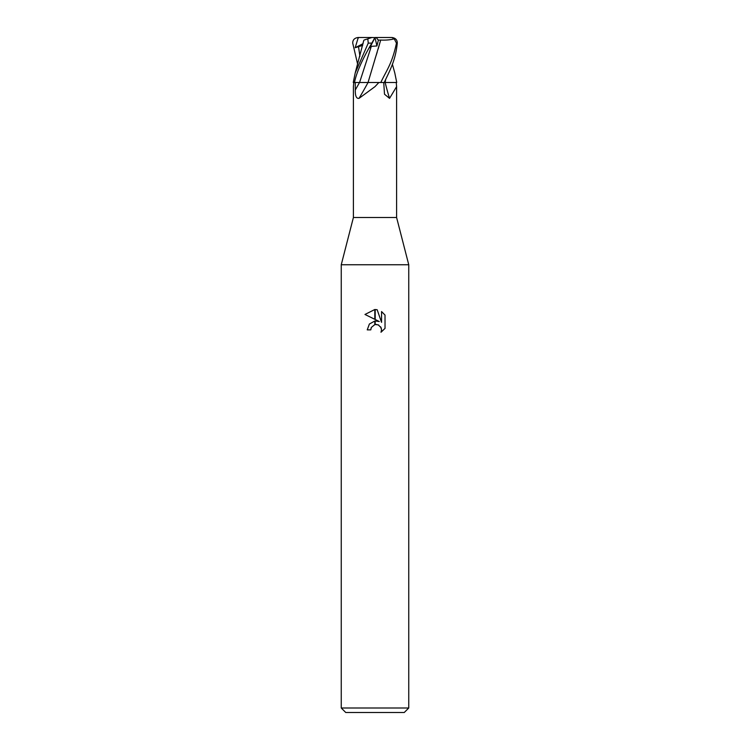 <?xml version="1.0" encoding="UTF-8"?>
<svg xmlns="http://www.w3.org/2000/svg" width="750" height="750" viewBox="0 0 750 750"><rect width="100%" height="100%" fill="white"/><g stroke="black" fill="none" stroke-linecap="round" stroke-linejoin="round"><path stroke-width="1.12" d="M375 217.5L396.6 217.5L408.75 264.75L408.75 708L341.25 708L341.25 264.75L408.75 264.75L341.25 264.75L353.4 217.5L375 217.5M386.044 82.5L396.253 82.5L396.6 86.634L389.541 98.372L384.506 94.209L383.728 82.5M368.372 82.5L378.863 82.5L375 86.634L359.025 98.372C356.381 98.766 355.144 95.963 355.303 89.962L355.247 82.5L359.513 82.5A328.106 217.069 -72.7 0 1 355.303 89.962M341.25 708L345.75 712.5L404.25 712.5L408.75 708M375.197 320.981L379.294 321.525L375.197 319.5L375.197 309.525L377.175 309.75L381.553 322.35L381.553 311.559L385.022 315.075L385.031 328.387L380.991 332.25L381.562 329.841L381.15 327.769L378.244 324.853L375.197 324.534L375.197 320.972M370.781 329.869L367.238 329.869L369.375 324.028L374.803 321.028L374.803 324.619L371.353 327.422L370.781 329.869L371.147 327.891M380.653 326.831L381.562 329.841L381 332.241L385.022 328.387M374.803 309.516L374.803 319.303L364.969 314.456L374.803 309.516L364.978 314.456M371.353 327.422L374.775 324.628M376.172 324.441L378.806 325.134M385.022 315.075L381.553 311.559M377.175 309.75L375.197 309.525M353.747 82.5L353.4 86.822M357.628 64.162L352.725 43.125C352.697 39.9 354.478 38.025 358.059 37.5L371.934 37.5L367.809 38.841L368.25 43.125L355.209 72.947L353.259 82.5L355.247 82.5M375.028 37.5L369.844 47.719L371.316 46.341L376.922 45.966L378.375 40.144L380.7 40.05L368.044 82.5A330.159 218.419 -72.7 0 1 359.025 98.372M385.144 82.5A330.159 236.316 -71.3 0 0 389.541 98.372M392.372 64.162L394.791 72.938L396.741 82.5L396.253 82.5M385.622 79.734L385.097 82.5M385.603 79.763L385.162 82.5L384.234 82.5C389.391 71.278 395.522 60.966 397.275 43.125C397.303 39.9 395.522 38.025 391.941 37.5L394.219 38.841L396.459 43.125C392.128 63.703 386.737 69.881 380.794 82.5L384.234 82.5M380.794 82.5L378.863 82.5M371.316 46.341L359.569 82.5L368.091 82.5M359.569 82.5L353.653 82.5M364.069 40.059L368.353 38.663M358.912 37.5L358.059 38.212L355.181 47.719L362.691 45.394M363.769 40.453L355.209 72.938M380.691 40.041L378.15 49.041M380.7 40.059C386.137 40.312 390.844 39.844 394.819 38.663M354.488 82.5C356.419 72.684 362.194 59.559 371.822 43.125L374.962 37.5L375.591 37.5M372 37.5L375.047 37.631M377.147 52.322L375.122 58.584M378.375 40.144L376.125 37.5L391.603 37.5M374.662 38.212L374.962 37.5L376.125 37.5M375.009 37.538L376.922 45.966M355.181 47.719L363.084 43.641M358.059 37.5L358.059 38.212M358.463 46.341L359.925 56.269M368.25 43.125L371.822 43.125M396.459 43.125L397.275 43.125M396.6 86.634L396.6 217.5M353.4 86.634L353.4 217.5"/></g></svg>
